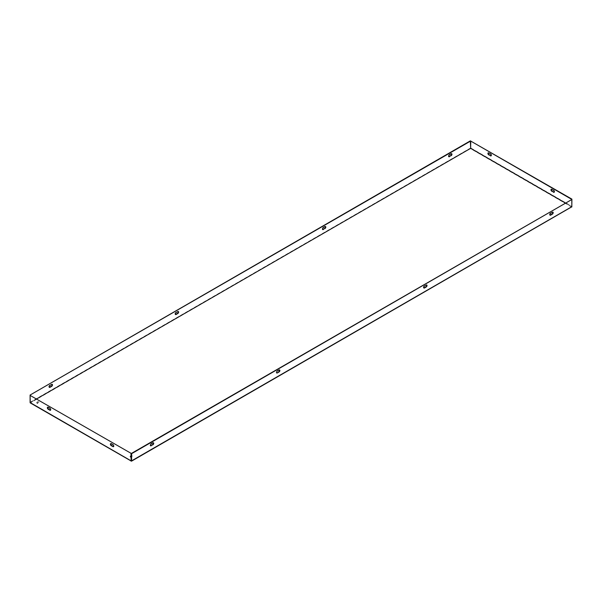 <?xml version="1.0" encoding="UTF-8"?>
<svg xmlns="http://www.w3.org/2000/svg" width="602" height="602" viewBox="0 0 602 602"><rect width="100%" height="100%" fill="white"/><g stroke="black" fill="none" stroke-linecap="round" stroke-linejoin="round"><path stroke-width="0.45" stroke-dasharray="3.01 2.26" d="M37.143 403.348A1.189 0.685 180 0 1 36.797 402.858A1.189 0.685 180 0 1 37.527 402.226A1.189 0.685 180 0 1 38.821 402.377A1.189 0.685 180 0 1 39.175 402.858A1.189 0.685 180 0 1 38.438 403.498A1.189 0.685 180 0 1 37.143 403.348M37.143 402.979A1.189 0.685 180 0 1 36.797 402.497A1.189 0.685 180 0 1 37.527 401.865A1.189 0.685 180 0 1 38.821 402.008A1.189 0.685 180 0 1 39.175 402.497A1.189 0.685 180 0 1 38.438 403.129A1.189 0.685 180 0 1 37.143 402.979M130.491 457.242A1.189 0.685 180 0 1 130.145 456.752A1.189 0.685 180 0 1 131.334 456.068A1.189 0.685 180 0 1 132.177 456.271A1.189 0.685 180 0 1 132.523 456.752A1.189 0.685 180 0 1 131.785 457.392A1.189 0.685 180 0 1 130.491 457.242M130.491 456.873A1.189 0.685 180 0 1 130.145 456.391A1.189 0.685 180 0 1 131.334 455.706A1.189 0.685 180 0 1 132.177 455.902A1.189 0.685 180 0 1 132.523 456.391A1.189 0.685 180 0 1 131.334 457.076A1.189 0.685 180 0 1 130.491 456.873M153.299 442.741A1.189 0.685 120 0 0 153.164 442.613A1.189 0.685 120 0 0 152.569 442.673L150.884 443.644A1.189 0.685 120 0 0 150.109 444.69A1.189 0.685 120 0 0 150.289 445.646A1.189 0.685 120 0 0 150.47 445.698M423.785 287.899A1.189 0.685 -60 0 1 423.612 287.846A1.189 0.685 -60 0 1 423.424 286.898A1.189 0.685 -60 0 1 424.207 285.845L425.885 284.874A1.189 0.685 -60 0 1 426.479 284.814A1.189 0.685 -60 0 1 426.615 284.942M549.935 215.072A1.189 0.685 -60 0 1 549.754 215.019A1.189 0.685 -60 0 1 549.573 214.064A1.189 0.685 -60 0 1 550.348 213.018L552.034 212.047A1.189 0.685 -60 0 1 552.628 211.987A1.189 0.685 -60 0 1 552.764 212.115M131.349 460.748L30.424 402.49L36.722 398.855L30.416 402.497L131.334 460.748L571.584 206.584L131.349 460.748L571.584 206.584L571.584 199.3L571.584 206.561L565.301 202.927M279.448 369.914A1.189 0.685 120 0 0 279.305 369.786A1.189 0.685 120 0 0 278.711 369.846L277.033 370.817A1.189 0.685 120 0 0 276.258 371.863A1.189 0.685 120 0 0 276.438 372.819A1.189 0.685 120 0 0 276.619 372.871M49.236 387.252A1.189 0.685 -60 0 1 49.055 387.199A1.189 0.685 -60 0 1 48.875 386.251A1.189 0.685 -60 0 1 49.65 385.197L51.336 384.226A1.189 0.685 -60 0 1 51.93 384.166A1.189 0.685 -60 0 1 52.065 384.294M325.381 226.495A1.189 0.685 120 0 0 325.246 226.367A1.189 0.685 120 0 0 324.651 226.427L322.973 227.398A1.189 0.685 120 0 0 322.19 228.451A1.189 0.685 120 0 0 322.379 229.4A1.189 0.685 120 0 0 322.552 229.452M451.53 153.668A1.189 0.685 120 0 0 451.395 153.54A1.189 0.685 120 0 0 450.8 153.6L449.115 154.571A1.189 0.685 120 0 0 448.339 155.617A1.189 0.685 120 0 0 448.52 156.573A1.189 0.685 120 0 0 448.701 156.625M470.35 140.853L470.651 148.694L571.561 206.96L131.349 461.109L30.416 402.858L470.659 148.318M175.385 314.425A1.189 0.685 -60 0 1 175.205 314.372A1.189 0.685 -60 0 1 175.024 313.416A1.189 0.685 -60 0 1 175.799 312.37L177.485 311.4A1.189 0.685 -60 0 1 178.079 311.339A1.189 0.685 -60 0 1 178.215 311.467M30.1 402.354L30.416 395.213L30.416 402.475L131.334 460.733M571.584 206.584L571.9 199.48M470.982 140.853L470.666 148.686M565.255 202.957L571.584 206.561M491.164 155.775A1.189 0.685 -120 0 0 491.345 155.722A1.189 0.685 -120 0 0 491.525 154.767A1.189 0.685 -120 0 0 490.75 153.721L489.065 152.75A1.189 0.685 -120 0 0 488.47 152.69A1.189 0.685 -120 0 0 488.335 152.818M554.231 192.189A1.189 0.685 -120 0 0 554.412 192.136A1.189 0.685 -120 0 0 554.592 191.18A1.189 0.685 -120 0 0 553.817 190.134L552.132 189.163A1.189 0.685 -120 0 0 551.537 189.103A1.189 0.685 -120 0 0 551.402 189.231M47.769 407.178A1.189 0.685 60 0 1 47.904 407.05A1.189 0.685 60 0 1 48.499 407.11L50.177 408.081A1.189 0.685 60 0 1 50.959 409.127A1.189 0.685 60 0 1 50.779 410.082A1.189 0.685 60 0 1 50.598 410.135M110.836 443.591A1.189 0.685 60 0 1 110.971 443.463A1.189 0.685 60 0 1 111.566 443.523L113.251 444.494A1.189 0.685 60 0 1 114.026 445.54A1.189 0.685 60 0 1 113.846 446.496A1.189 0.685 60 0 1 113.665 446.549M30.1 402.309L470.35 148.137M470.982 148.115L571.9 206.373"/><path stroke-width="0.9" d="M151.2 445.766A1.189 0.685 -60 0 1 150.605 445.826A1.189 0.685 -60 0 1 150.425 444.878A1.189 0.685 -60 0 1 151.2 443.824L152.885 442.854A1.189 0.685 -60 0 1 153.48 442.801A1.189 0.685 -60 0 1 153.66 443.749A1.189 0.685 -60 0 1 152.885 444.795L150.884 445.585L152.569 444.615A1.189 0.685 120 0 0 153.299 442.741M426.201 285.055L424.515 286.025A1.189 0.685 120 0 0 423.74 287.079A1.189 0.685 120 0 0 423.921 288.027A1.189 0.685 120 0 0 424.515 287.974L426.201 287.003A1.189 0.685 120 0 0 426.976 285.95A1.189 0.685 120 0 0 426.795 285.002A1.189 0.685 120 0 0 426.201 285.055M552.35 212.228L550.664 213.198A1.189 0.685 120 0 0 549.889 214.244A1.189 0.685 120 0 0 550.07 215.2A1.189 0.685 120 0 0 550.664 215.14L552.35 214.169A1.189 0.685 120 0 0 553.125 213.123A1.189 0.685 120 0 0 552.945 212.167A1.189 0.685 120 0 0 552.35 212.228M571.81 206.968L571.9 199.48L131.65 453.66L131.552 461.147L571.584 206.945M277.349 372.939A1.189 0.685 -60 0 1 276.754 372.999A1.189 0.685 -60 0 1 276.574 372.044A1.189 0.685 -60 0 1 277.349 370.998L279.027 370.027A1.189 0.685 -60 0 1 279.621 369.967A1.189 0.685 -60 0 1 279.81 370.922A1.189 0.685 -60 0 1 279.027 371.968L277.349 372.939L278.711 371.788A1.189 0.685 120 0 0 279.448 369.914M150.47 445.698A1.189 0.685 120 0 0 150.884 445.585M426.615 284.942A1.189 0.685 -60 0 1 425.885 286.815L424.207 287.786A1.189 0.685 -60 0 1 423.785 287.899M552.764 212.115A1.189 0.685 -60 0 1 552.034 213.988L550.348 214.959A1.189 0.685 -60 0 1 549.935 215.072M565.301 202.927L470.666 148.295L470.666 141.041L571.9 199.48L131.334 453.479L131.552 461.147M276.619 372.871A1.189 0.685 120 0 0 277.033 372.758M52.065 384.294A1.189 0.685 -60 0 1 51.336 386.168L49.65 387.139A1.189 0.685 -60 0 1 49.236 387.252M322.552 229.452A1.189 0.685 120 0 0 322.973 229.339L324.651 228.369A1.189 0.685 120 0 0 325.381 226.495M448.701 156.625A1.189 0.685 120 0 0 449.115 156.512L450.8 155.542A1.189 0.685 120 0 0 451.53 153.668M30.1 402.354L30.1 395.032L470.35 140.853L470.666 148.31L36.722 398.855L470.651 148.333L565.255 202.957M178.215 311.467A1.189 0.685 -60 0 1 177.485 313.341L175.799 314.312A1.189 0.685 -60 0 1 175.385 314.425M51.652 386.356L49.966 387.327A1.189 0.685 -60 0 1 49.372 387.379A1.189 0.685 -60 0 1 49.191 386.431A1.189 0.685 -60 0 1 49.966 385.378L51.652 384.407A1.189 0.685 -60 0 1 52.246 384.354A1.189 0.685 -60 0 1 52.427 385.303A1.189 0.685 -60 0 1 51.652 386.356L51.336 386.168M324.967 228.557A1.189 0.685 120 0 0 325.742 227.503A1.189 0.685 120 0 0 325.562 226.555A1.189 0.685 120 0 0 324.967 226.615L323.289 227.586A1.189 0.685 120 0 0 322.506 228.632A1.189 0.685 120 0 0 322.695 229.58A1.189 0.685 120 0 0 323.289 229.528L324.651 228.369M451.116 155.722A1.189 0.685 120 0 0 451.891 154.676A1.189 0.685 120 0 0 451.711 153.721A1.189 0.685 120 0 0 451.116 153.781L449.431 154.752A1.189 0.685 120 0 0 448.656 155.798A1.189 0.685 120 0 0 448.836 156.753A1.189 0.685 120 0 0 449.431 156.693L450.8 155.542M30.1 395.032L470.666 141.034M177.793 313.522L176.115 314.492A1.189 0.685 -60 0 1 175.521 314.553A1.189 0.685 -60 0 1 175.34 313.597A1.189 0.685 -60 0 1 176.115 312.551L177.793 311.58A1.189 0.685 -60 0 1 178.388 311.52A1.189 0.685 -60 0 1 178.576 312.476A1.189 0.685 -60 0 1 177.793 313.522L177.485 313.341M131.334 460.756L131.334 453.479L30.1 395.394L30.198 402.873L131.334 461.124M131.65 453.66L30.1 395.394M571.9 199.119L470.666 141.041M488.335 152.818A1.189 0.685 -120 0 0 489.065 154.691L490.75 155.662A1.189 0.685 -120 0 0 491.164 155.775M551.402 189.231A1.189 0.685 -120 0 0 552.132 191.105L553.817 192.076A1.189 0.685 -120 0 0 554.231 192.189M490.434 155.843A1.189 0.685 -120 0 0 491.029 155.903A1.189 0.685 -120 0 0 491.209 154.955A1.189 0.685 -120 0 0 490.434 153.901L488.749 152.931A1.189 0.685 -120 0 0 488.154 152.878A1.189 0.685 -120 0 0 487.974 153.826A1.189 0.685 -120 0 0 488.749 154.872L490.75 155.662M553.501 192.256A1.189 0.685 -120 0 0 554.096 192.316A1.189 0.685 -120 0 0 554.276 191.368A1.189 0.685 -120 0 0 553.501 190.315L551.823 189.344A1.189 0.685 -120 0 0 551.221 189.284A1.189 0.685 -120 0 0 551.041 190.24A1.189 0.685 -120 0 0 551.823 191.285L553.817 192.076M131.018 453.66L131.116 461.132M49.868 408.261L48.183 407.291A1.189 0.685 -120 0 0 47.588 407.23A1.189 0.685 -120 0 0 47.407 408.186A1.189 0.685 -120 0 0 48.183 409.232L49.868 410.203A1.189 0.685 -120 0 0 50.463 410.263A1.189 0.685 -120 0 0 50.643 409.315A1.189 0.685 -120 0 0 49.868 408.261M112.935 444.675L111.25 443.704A1.189 0.685 -120 0 0 110.655 443.644A1.189 0.685 -120 0 0 110.475 444.6A1.189 0.685 -120 0 0 111.25 445.646L112.935 446.616A1.189 0.685 -120 0 0 113.53 446.676A1.189 0.685 -120 0 0 113.71 445.721A1.189 0.685 -120 0 0 112.935 444.675M50.598 410.135A1.189 0.685 60 0 1 50.177 410.022L48.499 409.051A1.189 0.685 60 0 1 47.769 407.178M113.665 446.549A1.189 0.685 60 0 1 113.251 446.436L111.566 445.465A1.189 0.685 60 0 1 110.836 443.591M571.9 206.764L131.65 460.944M131.018 460.914L30.1 402.655"/></g></svg>
